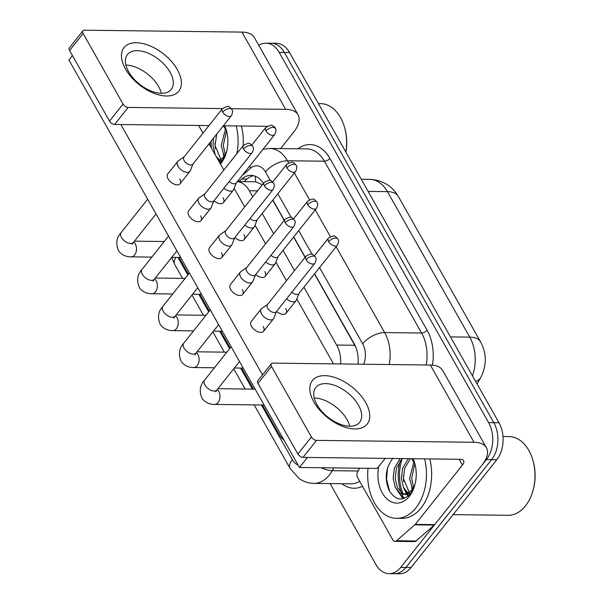 <?xml version="1.0" encoding="UTF-8"?>
<svg xmlns="http://www.w3.org/2000/svg" width="604" height="604" viewBox="0 0 604 604"><rect width="100%" height="100%" fill="white"/><g stroke="black" fill="none" stroke-linecap="round" stroke-linejoin="round"><path stroke-width="0.91" d="M262.332 184.756L255.794 181.812L237.357 181.547M355.741 347.036L314.48 273.959M305.058 257.296L293.612 237.07M284.19 220.407L272.736 200.181M179.275 257.44A26.244 17.629 -89.3 0 0 180.875 260.792L188.448 274.178M252.759 196.798L249.339 190.751A26.244 17.629 -89.3 0 0 237.312 181.6M340.686 363.948A26.244 17.629 -89.3 0 0 336.647 345.065L303.925 287.232M294.503 270.569L283.057 250.343M273.635 233.688L262.189 213.454M262.461 404.99L278.814 433.891A26.244 17.629 -89.3 0 0 283.948 440.067M199.856 294.329L209.324 311.06M220.724 331.219L230.192 347.949M241.592 368.108L253.491 389.135M211.143 141.147A34.994 23.503 -89.3 0 0 211.453 148.139M218.414 160.438A34.994 23.503 90.7 0 1 217.659 158.459A34.994 23.503 90.7 0 0 218.414 160.438M215.417 148.803A34.994 23.503 90.7 0 1 215.016 142.831A34.994 23.503 90.7 0 0 215.417 148.803M402.309 458.587A34.994 23.503 -89.3 0 0 403.057 493.732M408.047 496.156A34.994 23.503 90.7 0 1 407.224 494.419A34.994 23.503 90.7 0 0 408.047 496.156M407.005 493.921A34.994 23.503 90.7 0 1 406.024 491.384A34.994 23.503 90.7 0 0 407.005 493.921M403.774 481.728A34.994 23.503 90.7 0 1 403.381 475.763A34.994 23.503 90.7 0 0 403.774 481.728M258.769 45.353A26.244 17.629 90.7 0 1 265.964 43.171A26.244 17.629 90.7 0 1 279.176 52.397L488.628 422.611A26.244 17.629 90.7 0 1 486.401 459.606L400.701 567.405L405.88 567.473A26.244 17.629 90.7 0 1 394.261 573.74A26.244 17.629 90.7 0 0 405.88 567.473L491.588 459.667L405.88 567.473L411.067 567.534A26.244 17.629 90.7 0 1 399.448 573.8L389.082 573.672A26.244 17.629 90.7 0 1 375.862 564.453L330.109 483.585M488.628 422.611L493.815 422.672A26.244 17.629 90.7 0 1 491.588 459.667A26.244 17.629 90.7 0 0 493.815 422.672L284.356 52.457L493.815 422.672L499.002 422.732A26.244 17.629 90.7 0 1 496.767 459.735L411.067 567.534M265.964 43.171L271.143 43.239A26.244 17.629 90.7 0 1 284.356 52.457A26.244 17.629 90.7 0 0 271.143 43.239L276.33 43.299A26.244 17.629 90.7 0 1 289.543 52.518L499.002 422.732M404.136 498.406A34.994 23.503 90.7 0 1 401.917 494.072A34.994 23.503 90.7 0 0 404.136 498.406M401.343 492.69A34.994 23.503 90.7 0 1 400.324 460.633A34.994 23.503 90.7 0 0 401.343 492.69M209.928 145.436A34.994 23.503 90.7 0 1 209.837 142.786A34.994 23.503 90.7 0 0 209.928 145.436M400.701 567.405A26.244 17.629 90.7 0 1 389.082 573.672M263.412 183.397A26.244 17.629 -89.3 0 0 250.909 175.356A26.244 17.629 -89.3 0 0 241.811 178.973L238.829 181.562M358.013 364.159A26.244 17.629 -89.3 0 0 354.103 343.608L314.608 273.801M305.179 257.145L293.733 236.911M284.31 220.256L272.865 200.022M244.016 181.623L246.998 179.033A26.244 17.629 90.7 0 1 253.499 175.673M184.077 156.912L178.24 160.921A7.875 4.409 38.5 0 0 177.689 161.434A7.875 4.409 38.5 0 0 178.014 166.266A7.875 4.409 38.5 0 0 187.24 172.329A7.875 4.409 38.5 0 0 190.011 171.234A7.875 4.409 38.5 0 0 190.388 170.585L192.978 163.986M222.672 112.155A5.685 3.186 38.5 0 1 222.431 108.667L183.91 157.123A5.685 3.186 38.5 0 0 184.144 160.611A5.685 3.186 38.5 0 0 190.811 164.99A5.685 3.186 38.5 0 0 192.812 164.197L231.332 115.749C232.782 112.857 232.948 110.743 231.83 109.407A5.685 2.756 -29.5 0 0 229.814 108.524A5.685 2.756 150.5 0 0 222.672 112.155A5.685 3.186 38.5 0 0 227.142 116.036A5.685 3.186 38.5 0 0 231.332 115.749M223.933 188.191A7.875 4.409 38.5 0 0 230.592 191.174A7.875 4.409 38.5 0 0 233.371 190.079A7.875 4.409 38.5 0 0 233.74 189.422L236.338 182.831M229.21 181.555A5.685 3.186 38.5 0 0 234.163 183.835A5.685 3.186 38.5 0 0 236.164 183.042L274.684 134.586C276.141 131.702 276.307 129.588 275.182 128.252A5.685 2.756 -29.5 0 0 273.167 127.361A5.685 2.756 150.5 0 0 266.024 131A5.685 3.186 38.5 0 0 270.501 134.881A5.685 3.186 38.5 0 0 274.684 134.586M204.945 193.801L199.109 197.81A7.875 4.409 38.5 0 0 198.557 198.323A7.875 4.409 38.5 0 0 198.89 203.155A7.875 4.409 38.5 0 0 208.108 209.218A7.875 4.409 38.5 0 0 210.879 208.123A7.875 4.409 38.5 0 0 211.257 207.466L213.854 200.875M243.54 149.045A5.685 3.186 38.5 0 1 243.299 145.556L204.779 194.012A5.685 3.186 38.5 0 0 205.02 197.5A5.685 3.186 38.5 0 0 211.679 201.879A5.685 3.186 38.5 0 0 213.68 201.087L252.2 152.638C253.657 149.747 253.823 147.633 252.698 146.296A5.685 2.756 -29.5 0 0 250.683 145.405A5.685 2.756 150.5 0 0 243.54 149.045A5.685 3.186 38.5 0 0 248.018 152.925A5.685 3.186 38.5 0 0 252.2 152.638M225.821 230.69L219.977 234.699A7.875 4.409 38.5 0 0 219.426 235.213A7.875 4.409 38.5 0 0 219.758 240.045A7.875 4.409 38.5 0 0 228.984 246.107A7.875 4.409 38.5 0 0 231.755 245.013A7.875 4.409 38.5 0 0 232.125 244.356L234.722 237.765M264.409 185.934A5.685 3.186 38.5 0 1 264.174 182.446L225.647 230.902A5.685 3.186 38.5 0 0 225.888 234.39A5.685 3.186 38.5 0 0 232.548 238.769A5.685 3.186 38.5 0 0 234.548 237.976L273.076 189.52C274.526 186.636 274.692 184.522 273.574 183.186A5.685 2.756 -29.5 0 0 271.551 182.295A5.685 2.756 150.5 0 0 264.409 185.934A5.685 3.186 38.5 0 0 268.886 189.815A5.685 3.186 38.5 0 0 273.076 189.52M246.689 267.572L240.853 271.589A7.875 4.409 38.5 0 0 240.294 272.102A7.875 4.409 38.5 0 0 240.626 276.926A7.875 4.409 38.5 0 0 249.852 282.989A7.875 4.409 38.5 0 0 252.623 281.902A7.875 4.409 38.5 0 0 253.001 281.245L255.59 274.654M285.277 222.823A5.685 3.186 38.5 0 1 285.043 219.335L246.523 267.791A5.685 3.186 38.5 0 0 246.757 271.279A5.685 3.186 38.5 0 0 253.423 275.658A5.685 3.186 38.5 0 0 255.424 274.865L293.944 226.409C295.394 223.525 295.56 221.411 294.442 220.075A5.685 2.756 -29.5 0 0 292.427 219.184A5.685 2.756 150.5 0 0 285.277 222.823A5.685 3.186 38.5 0 0 289.754 226.704A5.685 3.186 38.5 0 0 293.944 226.409M267.557 304.461L261.721 308.478A7.875 4.409 38.5 0 0 261.17 308.991A7.875 4.409 38.5 0 0 261.502 313.816A7.875 4.409 38.5 0 0 270.72 319.878A7.875 4.409 38.5 0 0 273.491 318.791A7.875 4.409 38.5 0 0 273.869 318.134L276.458 311.543M306.152 259.712A5.685 3.186 38.5 0 1 305.911 256.224L267.391 304.673A5.685 3.186 38.5 0 0 267.632 308.161A5.685 3.186 38.5 0 0 274.291 312.54A5.685 3.186 38.5 0 0 276.292 311.755L314.812 263.299C316.269 260.407 316.436 258.301 315.311 256.964A5.685 2.756 -29.5 0 0 313.295 256.073A5.685 2.756 150.5 0 0 306.152 259.712A5.685 3.186 38.5 0 0 310.622 263.593A5.685 3.186 38.5 0 0 314.812 263.299M244.809 225.081A7.875 4.409 38.5 0 0 251.468 228.055A7.875 4.409 38.5 0 0 254.239 226.968A7.875 4.409 38.5 0 0 254.616 226.311L257.206 219.72M250.086 218.444A5.685 3.186 38.5 0 0 255.031 220.724A5.685 3.186 38.5 0 0 257.04 219.931L295.56 171.476C297.009 168.591 297.176 166.477 296.058 165.141A5.685 2.756 -29.5 0 0 294.042 164.25A5.685 2.756 150.5 0 0 286.892 167.889A5.685 3.186 38.5 0 0 291.37 171.77A5.685 3.186 38.5 0 0 295.56 171.476M265.677 261.97A7.875 4.409 38.5 0 0 272.336 264.945A7.875 4.409 38.5 0 0 275.107 263.857A7.875 4.409 38.5 0 0 275.484 263.201L278.074 256.609M270.954 255.326A5.685 3.186 38.5 0 0 275.907 257.606A5.685 3.186 38.5 0 0 277.908 256.821L316.428 208.365C317.878 205.473 318.044 203.367 316.926 202.03A5.685 2.756 -29.5 0 0 314.911 201.14A5.685 2.756 150.5 0 0 307.768 204.779A5.685 3.186 38.5 0 0 312.238 208.659A5.685 3.186 38.5 0 0 316.428 208.365M286.545 298.852A7.875 4.409 38.5 0 0 293.204 301.834A7.875 4.409 38.5 0 0 295.975 300.739A7.875 4.409 38.5 0 0 296.353 300.09L298.942 293.499M291.823 292.215A5.685 3.186 38.5 0 0 296.775 294.495A5.685 3.186 38.5 0 0 298.776 293.71L337.296 245.254C338.753 242.363 338.919 240.249 337.795 238.912A5.685 2.756 -29.5 0 0 335.779 238.029A5.685 2.756 150.5 0 0 328.636 241.668A5.685 3.186 38.5 0 0 333.114 245.549A5.685 3.186 38.5 0 0 337.296 245.254M125.511 69.052A34.994 19.592 -141.5 0 1 136.361 42.733A34.994 19.592 -141.5 0 1 177.357 69.679A34.994 19.592 -141.5 0 1 166.5 95.998A34.994 19.592 -141.5 0 1 125.511 69.052M170.086 72.238A27.995 15.674 38.5 0 0 148.055 53.129A27.995 15.674 38.5 0 0 127.436 54.564A27.995 15.674 38.5 0 0 128.614 71.733A27.995 15.674 38.5 0 0 150.638 90.842A27.995 15.674 38.5 0 0 171.264 89.407A27.995 15.674 38.5 0 0 170.086 72.238M125.881 65.081A27.995 15.674 -141.5 0 1 158.641 86.636A27.995 15.674 -141.5 0 1 161.366 93.295A27.995 15.674 -141.5 0 0 158.641 86.636A27.995 15.674 -141.5 0 0 125.881 65.081M280.626 148.592L293.529 132.352A34.994 16.972 150.5 0 0 298.066 114.805A34.994 16.972 150.5 0 0 285.654 109.347L231.347 108.69M298.066 114.805L254.367 37.569A34.994 16.972 150.5 0 0 241.955 32.103L84.477 30.2A4.371 2.446 38.5 0 0 82.937 30.804A4.371 2.446 38.5 0 0 83.126 33.492L69.588 50.51A4.371 2.446 -141.5 0 1 69.407 47.829L82.937 30.804M123.057 104.069A4.371 2.446 38.5 0 0 128.176 107.437L114.647 124.462A4.371 2.446 -141.5 0 1 109.52 121.094L123.057 104.069L83.126 33.492M222.498 108.584L128.176 107.437M109.52 121.094L69.588 50.51M114.647 124.462L208.969 125.602M223.359 125.775L267.104 126.304M273.823 126.644A8.75 4.243 -29.5 0 1 275.22 127.731A8.75 4.243 -29.5 0 1 275.507 128.909M313.876 401.977A34.994 19.592 -141.5 0 1 324.726 375.658A34.994 19.592 -141.5 0 1 365.714 402.604A34.994 19.592 -141.5 0 1 354.865 428.923A34.994 19.592 -141.5 0 1 313.876 401.977M358.444 405.163A27.995 15.674 38.5 0 0 336.42 386.054A27.995 15.674 38.5 0 0 315.794 387.489A27.995 15.674 38.5 0 0 316.972 404.665A27.995 15.674 38.5 0 0 339.003 423.766A27.995 15.674 38.5 0 0 359.622 422.332A27.995 15.674 38.5 0 0 358.444 405.163M314.246 398.006A27.995 15.674 -141.5 0 1 346.998 419.561A27.995 15.674 -141.5 0 1 349.731 426.22A27.995 15.674 -141.5 0 0 346.998 419.561A27.995 15.674 -141.5 0 0 314.246 398.006M414.865 524.816A4.371 2.937 -89.3 0 0 415.288 524.37L434.729 524.604A4.371 2.937 90.7 0 1 434.306 525.05L414.865 524.816L396.526 540.761A4.371 2.937 -89.3 0 1 395.008 541.358A4.371 2.937 -89.3 0 1 392.804 539.825L357.583 477.568A4.371 2.937 -89.3 0 1 357.591 471.943L359.69 468.206M434.729 524.604L481.894 465.284A34.994 16.972 150.5 0 0 486.424 447.738A34.994 16.972 150.5 0 0 474.012 442.271L316.541 440.369L303.012 457.387L460.482 459.297A8.75 4.243 -29.5 0 1 463.585 460.656A8.75 4.243 -29.5 0 1 462.453 465.042L415.288 524.37M434.306 525.05L415.967 540.995A4.371 2.937 90.7 0 1 414.45 541.599L395.008 541.358M486.424 447.738L442.724 370.494A34.994 16.972 150.5 0 0 430.312 365.035L272.842 363.125A4.371 2.446 38.5 0 0 271.302 363.736A4.371 2.446 38.5 0 0 271.483 366.417L257.953 383.434A4.371 2.446 -141.5 0 1 257.772 380.754L271.302 363.736M303.012 457.387A4.371 2.446 -141.5 0 1 297.885 454.019L311.415 436.994L271.483 366.417M311.415 436.994A4.371 2.446 38.5 0 0 316.541 440.369M297.885 454.019L257.953 383.434M219.003 161.472L222.808 159.833M226.545 151.861A19.773 13.288 90.7 0 1 223.707 156.791A19.773 13.288 90.7 0 1 222.868 157.772L218.708 160.966M216.753 134.088L215.039 145.481L220.951 159.652M213.529 138.142L212.978 145.451L215.356 155.032M216.224 156.572L219.916 160.362M226.417 131L223.269 145.579L225.3 154.435M225.496 129.09L221.215 145.556L224.167 156.194M226.787 131.898A19.773 13.288 90.7 0 0 225.972 130.011L223.314 125.836M224.741 125.791A28.524 19.162 90.7 0 1 226.228 129.845A28.524 19.162 90.7 0 1 225.941 153.899A28.524 19.162 90.7 0 1 220.996 163.374A28.524 19.162 90.7 0 1 220.452 164.039M219.894 163.05L222.046 160.83L226.085 153.424M226.402 130.434L225.972 129.188M226.424 152.306L222.868 157.772M318.451 103.624L320.649 103.646A39.366 26.448 90.7 0 1 344.356 126.704L344.574 127.444A37.614 25.27 90.7 0 1 345.926 152.17M344.356 126.704A39.366 26.448 90.7 0 1 345.85 152.049M241.419 125.994A43.745 29.385 90.7 0 1 243.125 145.775M236.232 125.934A43.745 29.385 90.7 0 1 236.904 153.605M217.629 158.429L218.98 160.853M219.358 161.411L220.309 162.68M223.254 154.428L223.956 156.481M424.597 458.859A43.745 29.385 90.7 0 1 415.914 507.881A43.745 29.385 90.7 0 1 396.549 518.33A43.745 29.385 90.7 0 1 368.04 468.311M429.784 458.919A43.745 29.385 90.7 0 1 421.094 507.941A43.745 29.385 90.7 0 1 401.728 518.391L396.549 518.33M502.981 436.503L509.013 436.571A39.366 26.448 90.7 0 1 532.713 459.629A39.366 26.448 90.7 0 1 532.313 492.826A39.366 26.448 90.7 0 1 525.488 505.903A39.366 26.448 90.7 0 1 508.062 515.303L453.121 514.638M402.189 458.587L396.473 468.108L395.167 478.308L397.379 487.541L402.317 493.34L405.193 494.389M400.127 458.564L394.412 468.085L393.113 478.285L395.318 487.519L400.256 493.317L404.167 494.45L411.226 490.697A19.773 13.288 90.7 0 0 412.071 489.723A19.773 13.288 90.7 0 0 414.903 484.786M410.418 458.685L404.703 468.213L403.396 478.406L409.308 492.585M408.357 458.663L402.641 468.183L401.343 478.383L403.48 487.466L408.274 493.287M404.167 494.45L406.22 494.48L411.165 492.758M414.782 463.925L411.626 478.504L413.657 487.36M413.861 462.015L409.572 478.481L412.524 489.127M415.144 464.831A19.773 13.288 90.7 0 0 414.329 462.943L411.626 458.7M413.098 458.723A28.524 19.162 90.7 0 1 414.593 462.77A28.524 19.162 90.7 0 1 414.299 486.824A28.524 19.162 90.7 0 1 409.361 496.299A28.524 19.162 90.7 0 1 386.469 498.504A28.524 19.162 90.7 0 1 378.753 466.484M392.879 458.194C385.412 468.228 384.242 479.123 389.361 490.871C395.779 500.58 402.8 501.539 410.41 493.755L414.45 486.348M414.767 463.359L414.336 462.113M414.782 485.231L411.226 490.697M532.713 459.629L532.932 460.369A37.614 25.27 90.7 0 1 532.554 492.094L532.313 492.826M405.994 491.354L407.345 493.778M407.715 494.336L408.666 495.612M397.764 491.256L403.714 498.549M387.579 467.73L386.56 479.342L389.693 491.475M411.611 487.36L412.313 489.406M403.381 487.254L406.53 494.087M406.779 494.465L408.085 496.118M395.152 487.156L402.996 498.738M263.193 326.5A7.875 4.409 -141.5 0 1 263.525 331.324A7.875 4.409 -141.5 0 1 257.727 331.732A7.875 4.409 -141.5 0 1 251.528 326.356A7.875 4.409 -141.5 0 1 251.196 321.524L261.17 308.991M242.325 289.61A7.875 4.409 -141.5 0 1 242.657 294.442A7.875 4.409 -141.5 0 1 236.859 294.843A7.875 4.409 -141.5 0 1 230.66 289.467A7.875 4.409 -141.5 0 1 230.328 284.643L240.294 272.102M221.457 252.721A7.875 4.409 -141.5 0 1 221.781 257.553A7.875 4.409 -141.5 0 1 215.983 257.953A7.875 4.409 -141.5 0 1 209.792 252.578A7.875 4.409 -141.5 0 1 209.46 247.753L219.426 235.213M200.581 215.832A7.875 4.409 -141.5 0 1 200.913 220.664A7.875 4.409 -141.5 0 1 195.115 221.064A7.875 4.409 -141.5 0 1 188.916 215.688A7.875 4.409 -141.5 0 1 188.591 210.864L198.557 198.323M179.713 178.943A7.875 4.409 -141.5 0 1 180.045 183.775A7.875 4.409 -141.5 0 1 174.246 184.175A7.875 4.409 -141.5 0 1 168.048 178.807A7.875 4.409 -141.5 0 1 167.716 173.975L177.689 161.434M385.201 458.383L377.221 468.417L299.456 467.481L68.901 59.977L72.435 55.53M262.476 374.827L120.868 124.537M198.633 125.473L202.974 133.144M209.014 143.82L223.842 170.034M234.178 188.312L244.711 206.923M255.054 225.194L265.579 243.812M275.922 262.083L286.455 280.701M296.791 298.972L333.506 363.865M223.065 197.787A7.875 4.409 -141.5 0 1 223.397 202.619A7.875 4.409 -141.5 0 1 213.967 200.732M243.941 234.677A7.875 4.409 -141.5 0 1 244.273 239.501A7.875 4.409 -141.5 0 1 234.835 237.621M264.809 271.566A7.875 4.409 -141.5 0 1 265.141 276.39A7.875 4.409 -141.5 0 1 255.711 274.503M285.677 308.455A7.875 4.409 -141.5 0 1 286.009 313.28A7.875 4.409 -141.5 0 1 276.579 311.392M299.456 467.481L307.436 457.439M255.794 181.812A26.244 16.686 -131 0 1 255.439 176.292M257.493 190.849L249.339 190.751M354.835 345.284L336.647 345.065M480.625 341.917A30.623 14.851 150.5 0 0 469.761 337.138L387.451 191.649A30.623 14.851 -29.5 0 1 398.315 196.436L480.625 341.917C486.824 353.831 486.839 365.73 480.663 377.613A30.623 14.307 -150.7 0 1 475.59 381.358M472.494 375.892A34.994 23.503 -89.3 0 0 469.761 337.138L450.441 336.904M368.13 191.415L387.451 191.649A34.994 23.503 -89.3 0 0 369.829 179.358L361.245 179.252M289.543 52.518L279.176 52.397M496.767 459.735L486.401 459.606M171.679 257.432L174.782 264.605A17.493 8.486 -29.5 0 1 175.923 257.402M333.846 467.896L332.283 470.682A34.994 23.503 90.7 0 1 329.376 475.031A34.994 23.503 90.7 0 1 313.884 483.389L350.818 483.834A34.994 23.503 -89.3 0 0 359.727 481.35M358.119 470.999L332.283 470.682A17.493 8.177 -150.7 0 1 321.358 467.745M297.9 148.795A39.366 26.448 90.7 0 1 329.89 158.407L427.096 330.222A39.366 26.448 90.7 0 1 432.419 365.141M362.506 486.273A39.366 26.448 90.7 0 1 341.947 483.729M269.837 148.456A34.994 23.503 90.7 0 1 287.451 160.755L324.393 161.2A34.994 23.503 -89.3 0 0 306.772 148.901L269.837 148.456L262.982 149.309M336.111 246.749L384.665 332.57L421.6 333.015L324.393 161.2A4.371 2.122 150.5 0 0 329.89 158.407M363.631 364.227A17.493 11.755 -89.3 0 0 362.679 343.759A17.493 8.486 -29.5 0 1 384.665 332.57A34.994 23.503 90.7 0 1 389.225 364.537M426.16 364.982A34.994 23.503 -89.3 0 0 421.6 333.015A4.371 2.122 150.5 0 0 427.096 330.222M270.35 180.566L265.473 171.944A17.493 8.486 -29.5 0 1 287.451 160.755L288.621 162.823M294.367 172.978L309.497 199.713M315.235 209.867L330.365 236.602M265.473 171.944A17.493 11.755 -89.3 0 0 250.592 168.206L242.061 175.628M177.946 257.425L187.852 274.926M198.822 294.314L208.72 311.815M219.69 331.203L229.596 348.704M240.558 368.093L252.457 389.127M261.434 404.982L292.328 459.584A17.493 11.755 -89.3 0 0 298.112 465.103M362.679 343.759L319.569 267.557M312.087 254.344L298.693 230.668M291.219 217.455L277.825 193.778M250.592 168.206A17.493 11.121 -131 0 1 249.837 165.843M254.148 404.891L290.056 468.357A17.493 8.486 -29.5 0 1 292.328 459.584M246.998 179.033L241.811 178.973M151.815 257.108L131.128 256.859A7.875 5.293 -89.3 0 0 134.617 254.979A7.875 5.293 -89.3 0 0 135.062 243.518A7.875 5.293 -89.3 0 0 133.733 242.023M131.128 256.859C125.843 256.889 121.668 254.896 118.618 250.871C115.538 243.744 116.368 237.651 121.125 232.585A7.875 4.409 38.5 0 0 121.449 237.41A7.875 4.409 38.5 0 0 121.676 237.787A7.875 4.409 38.5 0 0 127.859 242.868A7.875 4.409 38.5 0 0 133.446 242.385L132.306 244.288L132.223 243.238M275.182 128.252C272.404 125.979 273.129 123.292 265.783 127.512A5.685 3.186 38.5 0 0 266.024 131M172.691 293.997L151.997 293.748A7.875 5.293 -89.3 0 0 155.485 291.868A7.875 5.293 -89.3 0 0 155.93 280.407A7.875 5.293 -89.3 0 0 154.609 278.912M151.997 293.748C146.712 293.778 142.536 291.785 139.486 287.753C136.406 280.633 137.244 274.541 141.993 269.475A7.875 4.409 38.5 0 0 142.325 274.299A7.875 4.409 38.5 0 0 142.544 274.677A7.875 4.409 38.5 0 0 148.727 279.758A7.875 4.409 38.5 0 0 154.314 279.274L153.174 281.17L153.091 280.128M193.559 330.886L172.872 330.637A7.875 5.293 -89.3 0 0 176.353 328.757A7.875 5.293 -89.3 0 0 176.806 317.289A7.875 5.293 -89.3 0 0 175.477 315.801M172.872 330.637C167.58 330.667 163.412 328.667 160.354 324.642C157.274 317.523 158.112 311.43 162.861 306.364A7.875 4.409 38.5 0 0 163.193 311.188A7.875 4.409 38.5 0 0 163.42 311.566A7.875 4.409 38.5 0 0 169.603 316.647A7.875 4.409 38.5 0 0 175.19 316.156L174.043 318.059L173.96 317.017M214.428 367.776L193.741 367.526A7.875 5.293 -89.3 0 0 197.229 365.647A7.875 5.293 -89.3 0 0 197.674 354.178A7.875 5.293 -89.3 0 0 196.345 352.683M193.741 367.526C188.448 367.557 184.28 365.556 181.23 361.532C178.15 354.412 178.98 348.319 183.729 343.246A7.875 4.409 38.5 0 0 184.061 348.078A7.875 4.409 38.5 0 0 184.288 348.455A7.875 4.409 38.5 0 0 190.471 353.536A7.875 4.409 38.5 0 0 196.058 353.046L194.918 354.948L194.835 353.906M264.114 405.012L214.609 404.416A7.875 5.293 -89.3 0 0 218.097 402.536A7.875 5.293 -89.3 0 0 218.542 391.067A7.875 5.293 -89.3 0 0 217.213 389.572M214.609 404.416C209.324 404.446 205.149 402.445 202.098 398.421C199.018 391.301 199.856 385.201 204.605 380.135A7.875 4.409 38.5 0 0 204.937 384.967A7.875 4.409 38.5 0 0 205.156 385.344A7.875 4.409 38.5 0 0 211.34 390.426A7.875 4.409 38.5 0 0 216.927 389.935L215.787 391.837L215.703 390.788M296.058 165.141C293.28 162.869 293.997 160.181 286.658 164.401A5.685 3.186 38.5 0 0 286.892 167.889M316.926 202.03C314.148 199.758 314.865 197.063 307.527 201.291A5.685 3.186 38.5 0 0 307.768 204.779M337.795 238.912C335.016 236.64 335.741 233.952 328.395 238.18A5.685 3.186 38.5 0 0 328.636 241.668M285.654 109.347L241.955 32.103M474.012 442.271L430.312 365.035M462.453 465.042L459.183 459.274M396.526 540.761L415.967 540.995M398.315 196.436C392.004 185.768 382.513 180.075 369.829 179.358M480.663 377.613L477.077 383.985M290.056 468.357L298.859 478.338C303.382 481.584 308.387 483.268 313.884 483.389M174.782 264.605L182.567 278.368M191.989 295.024L203.435 315.258M212.865 331.913L224.311 352.147M233.733 368.802L245.179 389.036M222.431 108.667C229.769 104.447 229.052 107.135 231.83 109.407M180.634 257.463L171.747 257.349M133.446 242.385L156.028 213.975M180.045 183.775L190.011 171.234M164.22 241.509L134.428 241.155M121.125 232.585L147.67 199.192M223.397 202.619L233.371 190.079M265.783 127.512L251.8 145.103M243.299 145.556C250.645 141.336 249.92 144.024 252.698 146.296M201.502 294.352L192.616 294.239M154.314 279.274L176.904 250.864M200.913 220.664L210.879 208.123M185.088 278.399L155.296 278.044M141.993 269.475L168.539 236.081M264.174 182.446C271.513 178.225 270.788 180.913 273.574 183.186M222.37 331.234L213.484 331.128M175.19 316.156L197.772 287.753M221.781 257.553L231.755 245.013M205.964 315.288L176.164 314.926M162.861 306.364L189.407 272.97M285.043 219.335C292.381 215.115 291.664 217.802 294.442 220.075M243.246 368.123L234.352 368.017M196.058 353.046L218.64 324.642M242.657 294.442L252.623 281.902M226.832 352.177L197.04 351.815M183.729 343.246L210.275 309.86M305.911 256.224C313.257 251.996 312.532 254.692 315.311 256.964M216.927 389.935L239.516 361.532M263.525 331.324L273.491 318.791M255.145 389.157L217.908 388.704M204.605 380.135L231.151 346.749M244.273 239.501L254.239 226.968M286.658 164.401L272.668 181.993M265.141 276.39L275.107 263.857M307.527 201.291L293.544 218.882M286.009 313.28L295.975 300.739M328.395 238.18L314.412 255.771"/></g></svg>
